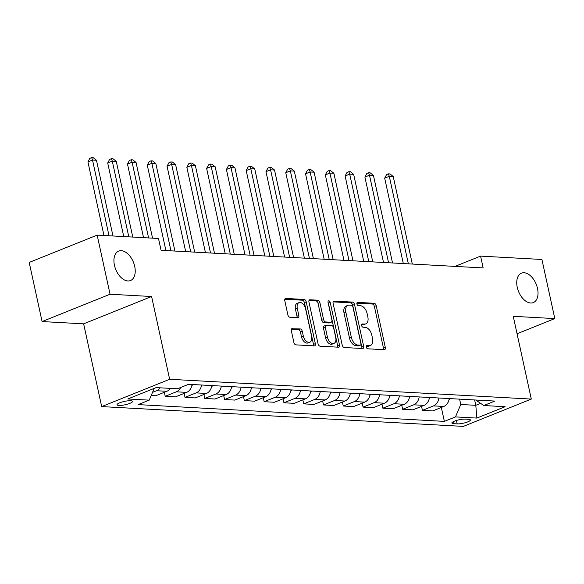 <?xml version="1.0" encoding="UTF-8"?>
<svg xmlns="http://www.w3.org/2000/svg" width="584" height="584" viewBox="0 0 584 584"><rect width="100%" height="100%" fill="white"/><g stroke="black" fill="none" stroke-linecap="round" stroke-linejoin="round"><path stroke-width="0.88" d="M366.321 347.122A1.701 1.022 68.1 0 0 367.767 348.801L384.272 349.707A2.431 1.467 68.1 0 0 384.674 349.648A2.431 1.467 68.1 0 0 385.316 347.473L376.213 305.695A2.431 1.467 68.1 0 0 374.147 303.286L357.642 302.381A1.701 1.022 68.1 0 0 357.364 302.424A1.701 1.022 68.1 0 0 356.912 303.95A1.701 1.022 68.1 0 0 358.35 305.629L360.489 305.746A7.789 4.687 68.1 0 1 367.081 313.447L367.84 316.929A7.789 4.687 68.1 0 1 365.774 323.879A7.789 4.687 68.1 0 1 364.489 324.083L362.35 323.967A1.701 1.022 68.1 0 0 362.065 324.011A1.701 1.022 68.1 0 0 361.62 325.536A1.701 1.022 68.1 0 0 363.058 327.215L365.197 327.332A7.789 4.687 68.1 0 1 371.782 335.034L372.541 338.516A7.789 4.687 68.1 0 1 370.475 345.465A7.789 4.687 68.1 0 1 369.19 345.67L367.059 345.553A1.701 1.022 68.1 0 0 366.774 345.597A1.701 1.022 68.1 0 0 366.321 347.122M134.707 266.377A15.863 9.548 68.1 0 0 118.662 251.105A15.863 9.548 68.1 0 0 114.449 265.267A15.863 9.548 68.1 0 0 130.495 280.546A15.863 9.548 68.1 0 0 134.707 266.377M537.514 288.438A15.863 9.548 68.1 0 0 521.468 273.159A15.863 9.548 68.1 0 0 517.256 287.328A15.863 9.548 68.1 0 0 533.301 302.6A15.863 9.548 68.1 0 0 537.514 288.438M118.939 405.442A7.935 1.716 167.7 0 0 127.684 404.113A7.935 1.716 167.7 0 0 132.568 401.391A7.935 1.716 167.7 0 0 130.692 400.719A7.935 1.716 167.7 0 0 121.939 402.048A7.935 1.716 167.7 0 0 117.063 404.77A7.935 1.716 167.7 0 0 118.939 405.442M292.387 328.507A2.431 1.467 68.1 0 0 291.985 328.573A2.431 1.467 68.1 0 0 291.336 330.741L293.891 342.465A2.431 1.467 68.1 0 0 295.949 344.874L314.287 345.874A2.431 1.467 68.1 0 0 314.688 345.816A2.431 1.467 68.1 0 0 315.331 343.64L306.22 301.862A2.431 1.467 68.1 0 0 304.162 299.453L285.832 298.446A2.431 1.467 68.1 0 0 285.43 298.512A2.431 1.467 68.1 0 0 284.78 300.687L287.868 314.842A2.431 1.467 68.1 0 0 289.927 317.251L297.774 317.681A2.431 1.467 68.1 0 0 298.176 317.616A2.431 1.467 68.1 0 0 298.826 315.44L297.293 308.425A6.512 3.92 68.1 0 1 299.023 302.614A6.512 3.92 68.1 0 1 305.6 308.878L311.601 336.384A6.512 3.92 68.1 0 1 309.87 342.195A6.512 3.92 68.1 0 1 303.286 335.931L302.286 331.347A2.431 1.467 68.1 0 0 300.227 328.938L291.65 328.807M151.599 296.511L110.055 294.234L97.163 235.118L29.2 262.435L42.092 321.558L83.636 323.835L101.682 406.595L169.645 379.279L151.599 296.511L83.636 323.835M517.059 333.763L554.8 318.587L513.256 316.316L531.301 399.076L169.645 379.279M554.8 318.587L541.908 259.471L480.581 256.113L455.002 266.392M97.163 235.118L158.49 238.476L161.075 250.295L483.158 267.932L480.581 256.113M342.209 345.115A2.431 1.467 68.1 0 0 344.268 347.517L362.598 348.524A2.431 1.467 68.1 0 0 363 348.458A2.431 1.467 68.1 0 0 363.649 346.283L354.539 304.505A2.431 1.467 68.1 0 0 352.481 302.096L334.143 301.096A2.431 1.467 68.1 0 0 333.741 301.161A2.431 1.467 68.1 0 0 333.099 303.33L342.209 345.115M338.443 347.195L320.112 346.195A2.431 1.467 68.1 0 1 318.046 343.786L308.943 302.008A2.431 1.467 68.1 0 1 309.586 299.833A2.431 1.467 68.1 0 1 309.987 299.774L317.835 300.198A2.431 1.467 68.1 0 1 319.893 302.607L323.587 319.55A2.431 1.467 68.1 0 0 325.646 321.959L330.851 322.244A2.431 1.467 68.1 0 0 331.252 322.178A2.431 1.467 68.1 0 0 331.902 320.01L328.055 302.366A1.701 1.022 68.1 0 1 328.507 300.848A1.701 1.022 68.1 0 1 330.23 302.483L339.486 344.962A2.431 1.467 68.1 0 1 338.844 347.137A2.431 1.467 68.1 0 1 338.443 347.195M468.58 419.305L465.098 419.115A7.687 1.657 167.7 0 0 456.622 420.407A7.687 1.657 167.7 0 0 451.892 423.042A7.687 1.657 167.7 0 0 453.71 423.692L457.192 423.882A7.687 1.657 167.7 0 0 465.667 422.597A7.687 1.657 167.7 0 0 470.39 419.954A7.687 1.657 167.7 0 0 468.58 419.305M101.682 406.595L463.338 426.4L531.301 399.076M475.792 400.025L483.764 405.537L494.874 401.069L188.617 384.301L177.507 388.769L156.14 387.601L127.852 398.967L149.219 400.142L138.109 404.61L444.366 421.378L455.476 416.91L460.761 404.5L459.593 399.135M483.764 405.537L505.131 406.705L476.843 418.078L455.476 416.91M110.055 294.234L42.092 321.558M474.631 399.96L475.799 405.318L480.639 403.376M460.761 404.5L475.799 405.318L476.843 418.078M441.329 407.457L444.366 421.378M421.546 406.376L422.414 410.362L432.7 410.924L443.811 406.457A9.913 7.621 -86.9 0 0 449.249 398.573M401.763 405.289L402.631 409.282L412.917 409.844L424.028 405.376A9.913 7.621 -86.9 0 0 429.466 397.485M381.972 404.208L382.849 408.194L393.134 408.756L404.245 404.289A9.913 7.621 -86.9 0 0 409.683 396.405M362.189 403.121L363.058 407.114L373.351 407.676L384.462 403.208A9.913 7.621 -86.9 0 0 389.893 395.324M342.406 402.04L343.275 406.026L353.568 406.595L364.679 402.128A9.913 7.621 -86.9 0 0 370.11 394.236M322.623 400.96L323.492 404.946L333.778 405.508L344.896 401.04A9.913 7.621 -86.9 0 0 350.327 393.156M302.841 399.872L303.709 403.865L313.995 404.427L325.113 399.96A9.913 7.621 -86.9 0 0 330.544 392.068M283.058 398.792L283.926 402.777L294.212 403.34L305.322 398.872A9.913 7.621 -86.9 0 0 310.761 390.988M263.274 397.704L264.143 401.697L274.429 402.259L285.539 397.792A9.913 7.621 -86.9 0 0 290.978 389.908M243.484 396.624L244.36 400.609L254.646 401.179L265.757 396.711A9.913 7.621 -86.9 0 0 271.188 388.82M223.701 395.543L224.57 399.529L234.863 400.091L245.973 395.624A9.913 7.621 -86.9 0 0 251.405 387.739M203.918 394.456L204.787 398.449L215.073 399.011L226.191 394.543A9.913 7.621 -86.9 0 0 231.622 386.652M184.135 393.375L185.004 397.361L195.29 397.923L206.407 393.455A9.913 7.621 -86.9 0 0 211.839 385.571M164.352 392.287L165.221 396.281L175.507 396.843L186.625 392.375A9.913 7.621 -86.9 0 0 192.056 384.491M151.19 395.514L155.724 395.762L166.834 391.295A9.913 7.621 -86.9 0 0 170.353 388.375M422.414 410.362L433.525 405.895A9.913 7.621 -86.9 0 0 438.964 398.011M402.631 409.282L413.742 404.814A9.913 7.621 -86.9 0 0 419.173 396.923M382.849 408.194L393.959 403.726A9.913 7.621 -86.9 0 0 399.39 395.842M363.058 407.114L374.176 402.646A9.913 7.621 -86.9 0 0 379.607 394.755M343.275 406.026L354.393 401.558A9.913 7.621 -86.9 0 0 359.824 393.674M323.492 404.946L334.603 400.478A9.913 7.621 -86.9 0 0 340.041 392.594M303.709 403.865L314.82 399.398A9.913 7.621 -86.9 0 0 320.258 391.506M283.926 402.777L295.037 398.31A9.913 7.621 -86.9 0 0 300.475 390.426M264.143 401.697L275.254 397.229A9.913 7.621 -86.9 0 0 280.685 389.338M244.36 400.609L255.471 396.142A9.913 7.621 -86.9 0 0 260.902 388.258M224.57 399.529L235.688 395.061A9.913 7.621 -86.9 0 0 241.119 387.177M204.787 398.449L215.905 393.981A9.913 7.621 -86.9 0 0 221.336 386.09M185.004 397.361L196.114 392.893A9.913 7.621 -86.9 0 0 201.553 385.009M165.221 396.281L176.332 391.813A9.913 7.621 -86.9 0 0 180.675 387.491M152.541 392.339L156.548 390.725A9.913 7.621 -86.9 0 0 160.067 387.812M154.234 388.367L149.219 400.142M366.285 346.349L367.358 346.407A7.789 4.687 68.1 0 0 368.643 346.21L370.475 345.465M365.774 323.879L363.934 324.616A7.789 4.687 68.1 0 1 362.649 324.821L361.576 324.762M383.447 349.663A2.431 1.467 68.1 0 0 383.484 348.21L374.373 306.432A2.431 1.467 68.1 0 0 372.315 304.023L356.875 303.176M361.781 348.48A2.431 1.467 68.1 0 0 361.81 347.027L352.7 305.242A2.431 1.467 68.1 0 0 350.641 302.841L333.128 301.877M360.182 345.18A1.701 1.022 68.1 0 0 360.459 345.137A1.701 1.022 68.1 0 0 360.912 343.611L352.918 306.936A1.701 1.022 68.1 0 0 351.48 305.257L349.225 305.133A7.789 4.687 68.1 0 0 347.94 305.337A7.789 4.687 68.1 0 0 345.874 312.287L351.342 337.355A7.789 4.687 68.1 0 0 357.926 345.056L360.182 345.18L358.342 345.918A1.701 1.022 68.1 0 0 358.627 345.874A1.701 1.022 68.1 0 0 358.861 345.713M347.94 305.337L346.1 306.074A7.789 4.687 68.1 0 0 344.034 313.024L345.874 312.287M358.342 345.918L356.094 345.794A7.789 4.687 68.1 0 1 349.502 338.092L344.034 313.024M308.972 300.556L315.995 300.942L317.835 300.198M331.252 322.178L329.412 322.916A2.431 1.467 68.1 0 1 329.011 322.981L323.813 322.697A2.431 1.467 68.1 0 1 321.748 320.287L318.054 303.344A2.431 1.467 68.1 0 0 315.995 300.942M337.618 347.151A2.431 1.467 68.1 0 0 337.654 345.699L328.391 303.227A1.701 1.022 68.1 0 0 328.055 302.388M327.42 337.136A6.512 3.92 68.1 0 0 334.004 343.399A6.512 3.92 68.1 0 0 335.734 337.589L333.617 327.901A2.431 1.467 68.1 0 0 331.559 325.492L326.354 325.208A2.431 1.467 68.1 0 0 325.952 325.273A2.431 1.467 68.1 0 0 325.31 327.442L327.42 337.136L325.587 337.873A6.512 3.92 68.1 0 0 332.165 344.137L334.004 343.399M325.952 325.273L324.12 326.011A2.431 1.467 68.1 0 0 323.47 328.179L325.31 327.442M325.587 337.873L323.47 328.179M309.87 342.195L308.038 342.932A6.512 3.92 68.1 0 1 301.453 336.669L300.453 332.084A2.431 1.467 68.1 0 0 298.395 329.675L291.365 329.288M299.023 302.614L297.183 303.351A6.512 3.92 68.1 0 0 295.453 309.162L297.293 308.425M296.957 317.638A2.431 1.467 68.1 0 0 296.986 316.185L295.453 309.162M313.462 345.83A2.431 1.467 68.1 0 0 313.491 344.377L304.388 302.6A2.431 1.467 68.1 0 0 302.322 300.191L284.817 299.234M449.038 399.668A6.57 5.052 -86.9 0 0 450.103 398.616M412.319 264.056L393.236 176.521L389.28 176.302L384.688 178.149L403.31 263.559M384.688 178.149L386.579 174.587L388.418 173.85L389.28 176.302L408.362 263.837M388.418 173.85L389.995 173.937L393.236 176.521M429.255 398.587A6.57 5.052 -86.9 0 0 430.313 397.536M392.536 262.975L373.446 175.434L369.489 175.222L364.898 177.069L383.52 262.479M364.898 177.069L366.796 173.506L368.635 172.762L369.489 175.222L388.579 262.756M368.635 172.762L370.212 172.849L373.446 175.434M409.472 397.5A6.57 5.052 -86.9 0 0 410.53 396.448M372.753 261.887L353.663 174.353L349.707 174.134L345.115 175.981L363.737 261.398M345.115 175.981L347.013 172.419L348.845 171.681L349.707 174.134L368.796 261.676M348.845 171.681L350.429 171.769L353.663 174.353M389.689 396.419A6.57 5.052 -86.9 0 0 390.747 395.368M352.97 260.807L333.88 173.273L329.923 173.054L325.332 174.901L343.954 260.311M325.332 174.901L327.23 171.338L329.062 170.601L329.923 173.054L349.013 260.588M329.062 170.601L330.646 170.681L333.88 173.273M369.898 395.339A6.57 5.052 -86.9 0 0 370.964 394.288M333.187 259.719L314.097 172.185L310.141 171.973L305.549 173.813L324.171 259.23M305.549 173.813L307.439 170.251L309.279 169.513L310.141 171.973L329.223 259.508M309.279 169.513L310.863 169.601L314.097 172.185M350.115 394.251A6.57 5.052 -86.9 0 0 351.181 393.2M313.396 258.639L294.314 171.105L290.358 170.886L285.766 172.733L304.388 258.143M285.766 172.733L287.656 169.17L289.496 168.433L290.358 170.886L309.44 258.42M289.496 168.433L291.08 168.52L294.314 171.105M330.332 393.171A6.57 5.052 -86.9 0 0 331.398 392.119M293.613 257.559L274.531 170.017L270.575 169.805L265.983 171.652L284.605 257.062M265.983 171.652L267.873 168.09L269.713 167.345L270.575 169.805L289.657 257.34M269.713 167.345L271.297 167.433L274.531 170.017M310.549 392.083A6.57 5.052 -86.9 0 0 311.608 391.032M273.83 256.471L254.748 168.937L250.792 168.718L246.192 170.565L264.822 255.982M246.192 170.565L248.091 167.002L249.93 166.265L250.792 168.718L269.874 256.252M249.93 166.265L251.507 166.352L254.748 168.937M290.766 391.003A6.57 5.052 -86.9 0 0 291.825 389.951M254.047 255.391L234.958 167.856L231.001 167.637L226.409 169.484L245.032 254.894M226.409 169.484L228.308 165.922L230.14 165.184L231.001 167.637L250.091 255.172M230.14 165.184L231.724 165.265L234.958 167.856M270.983 389.922A6.57 5.052 -86.9 0 0 272.042 388.871M234.264 254.303L215.175 166.768L211.218 166.557L206.626 168.396L225.249 253.814M206.626 168.396L208.524 164.834L210.357 164.097L211.218 166.557L230.308 254.091M210.357 164.097L211.941 164.184L215.175 166.768M251.2 388.834A6.57 5.052 -86.9 0 0 252.259 387.783M214.481 253.222L195.392 165.688L191.435 165.469L186.843 167.316L205.466 252.726M186.843 167.316L188.742 163.754L190.574 163.016L191.435 165.469L210.525 253.003M190.574 163.016L192.158 163.104L195.392 165.688M231.41 387.754A6.57 5.052 -86.9 0 0 232.476 386.703M194.691 252.142L175.609 164.6L171.652 164.389L167.06 166.236L185.683 251.646M167.06 166.236L168.951 162.673L170.791 161.929L171.652 164.389L190.734 251.923M170.791 161.929L172.375 162.016L175.609 164.6M211.627 386.666A6.57 5.052 -86.9 0 0 212.693 385.615M174.908 251.054L155.826 163.52L151.869 163.301L147.278 165.148L165.9 250.565M147.278 165.148L149.168 161.585L151.008 160.848L151.869 163.301L170.951 250.835M151.008 160.848L152.592 160.936L155.826 163.52M191.844 385.586A6.57 5.052 -86.9 0 0 192.91 384.535M152.548 238.148L136.043 162.44L132.086 162.221L127.495 164.067L143.54 237.651M127.495 164.067L129.385 160.505L131.225 159.768L132.086 162.221L148.591 237.929M131.225 159.768L132.809 159.848L136.043 162.44M132.765 237.067L116.26 161.352L112.296 161.14L107.704 162.98L123.75 236.571M107.704 162.98L109.602 159.417L111.442 158.68L112.296 161.14L128.808 236.848M111.442 158.68L113.019 158.768L116.26 161.352M112.982 235.98L96.469 160.272L92.513 160.053L87.921 161.899L103.967 235.491M87.921 161.899L89.819 158.337L91.651 157.6L92.513 160.053L109.025 235.768M91.651 157.6L93.236 157.687L96.469 160.272M433.525 405.895L443.811 406.457M413.742 404.814L424.028 405.376M393.959 403.726L404.245 404.289M374.176 402.646L384.462 403.208M354.393 401.558L364.679 402.128M334.603 400.478L344.896 401.04M314.82 399.398L325.113 399.96M295.037 398.31L305.322 398.872M275.254 397.229L285.539 397.792M255.471 396.142L265.757 396.711M235.688 395.061L245.973 395.624M215.905 393.981L226.191 394.543M196.114 392.893L206.407 393.455M176.332 391.813L186.625 392.375M156.548 390.725L166.834 391.295M456.447 420.458L457.192 423.882M453.272 421.692L453.71 423.692M367.358 346.407L369.19 345.67M361.832 324.178L362.35 323.967M362.649 324.821L364.489 324.083M357.131 302.585L357.642 302.381M372.315 304.023L374.147 303.286M374.373 306.432L376.213 305.695M383.484 348.21L385.316 347.473M366.54 345.764L367.059 345.553M333.413 301.388L334.143 301.096M350.641 302.841L352.481 302.096M352.7 305.242L354.539 304.505M361.81 347.027L363.649 346.283M349.502 338.092L351.342 337.355M356.094 345.794L357.926 345.056M309.25 300.067L309.987 299.774M318.054 303.344L319.893 302.607M321.748 320.287L323.587 319.55M323.813 322.697L325.646 321.959M329.011 322.981L330.851 322.244M328.391 303.227L330.23 302.483M337.654 345.699L339.486 344.962M298.395 329.675L300.227 328.938M300.453 332.084L302.286 331.347M301.453 336.669L303.286 335.931M296.986 316.185L298.826 315.44M285.094 298.745L285.832 298.446M302.322 300.191L304.162 299.453M304.388 302.6L306.22 301.862M313.491 344.377L315.331 343.64M358.627 345.874L360.459 345.137"/></g></svg>
